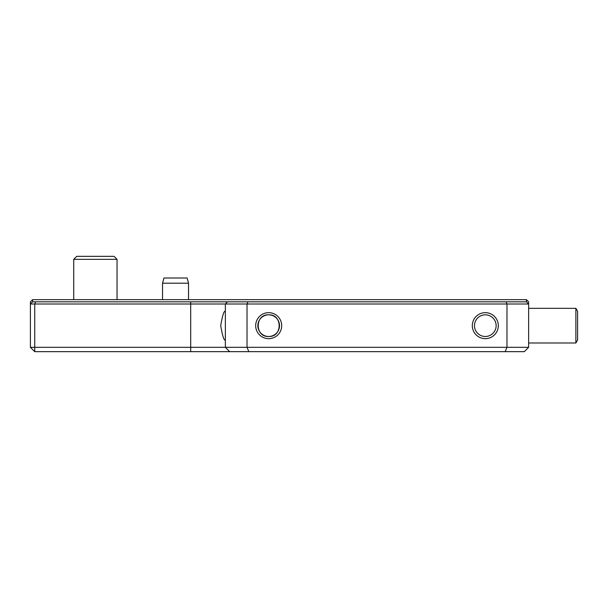 <?xml version="1.0" encoding="UTF-8"?>
<svg xmlns="http://www.w3.org/2000/svg" width="608" height="608" viewBox="0 0 608 608"><rect width="100%" height="100%" fill="white"/><g stroke="black" fill="none" stroke-linecap="round" stroke-linejoin="round"><path stroke-width="0.91" d="M526.467 299.668L528.633 301.834L528.633 347.328L524.301 351.66L34.732 351.66L34.732 347.328L225.363 347.328L225.363 304L34.732 304L34.732 347.328L30.4 347.328L30.4 301.834L32.566 299.668L32.566 301.834L526.467 301.834L526.467 299.668L32.566 299.668M225.264 340.396L225.363 340.161C223.98 340.678 222.429 335.844 220.719 325.645C222.437 315.476 223.987 310.642 225.363 311.167L225.264 310.931M268.683 338.664A12.996 12.996 0 0 0 279.946 319.162A12.996 12.996 0 0 0 257.427 319.162A12.996 12.996 0 0 0 268.683 338.664M485.313 338.664A12.996 12.996 0 0 0 496.569 319.162A12.996 12.996 0 0 0 474.058 319.162A12.996 12.996 0 0 0 485.313 338.664M505.18 351.66L506.973 347.328L506.973 304L247.023 304L247.023 347.328L528.633 347.328M268.683 336.49C282.591 337.334 282.667 314.07 268.713 314.83C254.767 313.979 254.699 337.28 268.683 336.49A10.83 10.83 0 0 0 278.069 320.249A10.83 10.83 0 0 0 259.304 320.249A10.83 10.83 0 0 0 268.683 336.49M247.92 301.834L247.023 304L225.363 304L227.529 301.834M229.695 351.66L225.363 347.328L247.023 347.328L248.816 351.66M526.467 301.834L528.633 304L506.973 304L506.076 301.834M30.4 347.328L34.732 351.66M35.629 301.834L34.732 304L30.4 304L32.566 301.834M485.313 336.49A10.83 10.83 0 0 0 494.692 320.249A10.83 10.83 0 0 0 475.927 320.249A10.83 10.83 0 0 0 485.313 336.49M162.541 283.206L163.932 278.008L187.142 278.008L188.533 283.206L162.541 283.206L162.541 299.668M575.875 308.332L577.6 311.326L577.6 340.001L575.875 342.996L575.875 308.332L528.633 308.332M73.728 259.335L76.714 256.34L114.061 256.34L117.048 259.335L73.728 259.335L73.728 299.668M190.699 301.834L190.699 351.66M188.533 299.668L188.533 283.206L188.533 299.668M528.633 342.996L575.875 342.996M117.048 259.335L117.048 299.668"/></g></svg>
